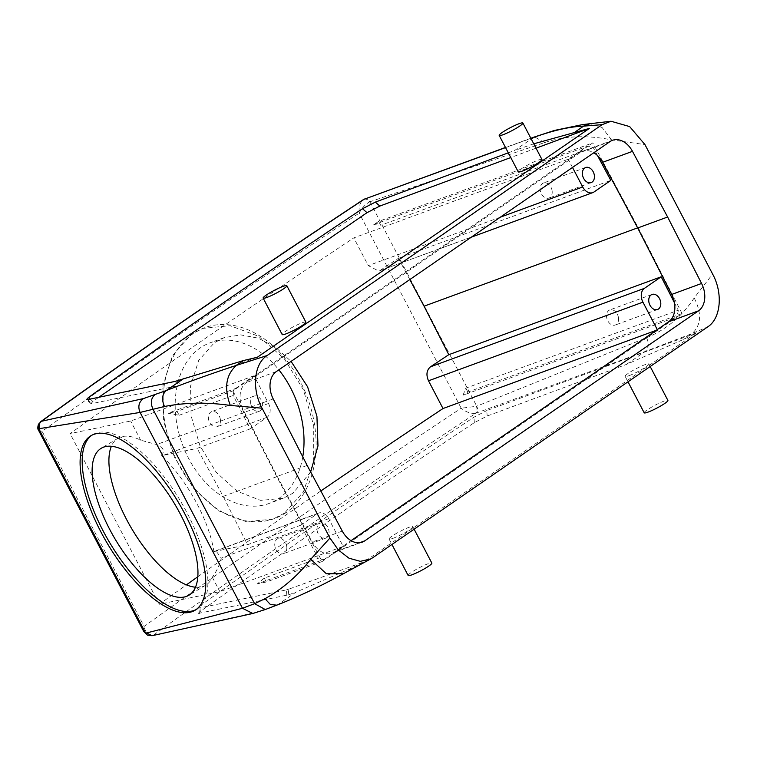 <?xml version="1.0" encoding="UTF-8"?>
<svg xmlns="http://www.w3.org/2000/svg" width="757" height="757" viewBox="0 0 757 757"><rect width="100%" height="100%" fill="white"/><g stroke="black" fill="none" stroke-linecap="round" stroke-linejoin="round"><path stroke-width="0.57" stroke-dasharray="3.79 2.84" d="M541.936 159.472A13.371 1.694 -27.6 0 0 538.066 160.162A13.371 1.694 -27.6 0 0 524.923 166.597A13.371 1.694 -27.6 0 0 518.242 171.858M305.885 322.141A13.371 1.694 -27.6 0 0 302.005 322.842A13.371 1.694 -27.6 0 0 288.862 329.267A13.371 1.694 -27.6 0 0 282.181 334.537M536.041 148.183L510.757 157.551M90.206 399.081L92.922 401.475L98.751 397.302M92.922 401.475L90.963 403.595L92.004 403.595L179.494 385.398L257.304 357.276M220.391 419.652A8.024 5.725 69.9 0 0 211.667 411.638A8.024 5.725 69.9 0 0 208.459 418.678A8.024 5.725 69.9 0 0 217.193 426.702A8.024 5.725 69.9 0 0 220.391 419.652M250.69 403.188A8.024 5.725 -110.1 0 1 253.898 396.148A8.024 5.725 -110.1 0 1 262.622 404.162A8.024 5.725 -110.1 0 1 259.424 411.212A8.024 5.725 -110.1 0 1 250.69 403.188M235.588 388.473L254.011 375.775L268.508 403.509A10.693 7.627 -110.1 0 1 267.041 417.306L250.245 428.878L233.165 395.438A16.048 11.44 -110.1 0 1 235.588 388.473L168.063 413.237L179.163 415.252L177.053 411.363L168.063 413.237M250.245 428.878L197.132 448.362L161.638 455.686C164.96 450.689 163.285 446.98 156.604 444.548L140.679 440.186A85.569 34.557 -120.8 0 0 122.52 436.524A85.569 34.557 -120.8 0 0 117.997 438.265A85.569 34.557 -120.8 0 0 111.383 446.28M232.919 390.877L276.769 476.721L322.132 561.524L682.029 313.502L638.179 227.658L592.816 142.855L232.919 390.877L177.053 411.363M276.769 476.721L223.192 496.374L197.132 448.362M179.163 415.252L233.165 395.438M378.632 221.413L380.705 225.283L373.797 224.611A3184.775 402.961 152.4 0 1 378.632 221.413L592.816 142.855M254.011 375.775L130.658 421.024L70.098 433.619A3184.775 402.961 152.4 0 1 353.793 237.887L568.214 159.244L586.637 146.546A16.048 11.44 -110.1 0 1 593.128 147.369L380.705 225.283M373.797 224.611L586.637 146.546M610.038 141.578L580.117 152.554A21.395 15.254 -110.1 0 1 582.587 151.277A21.395 15.254 -110.1 0 1 593.81 152.763M580.117 152.554L246.347 382.569A21.395 15.254 -110.1 0 0 243.29 409.925L277.242 476.39L312.367 542.05A21.395 15.254 -110.1 0 0 332.37 553.102A21.395 15.254 -110.1 0 0 334.831 551.825L351.059 540.64M322.132 561.524L266.265 582.01L264.297 578.102L318.3 558.297L300.633 525.263L247.52 544.737L223.192 496.374M409.802 279.579L398.4 258.307L610.804 180.403M638.179 227.658L637.64 227.857M597.528 155.601L593.128 147.369M572.51 167.448L568.214 159.244M594.008 191.975L378.784 271.11L368.29 265.622L353.793 237.887M674.459 302.762L678.272 310.228L465.839 388.142L463.01 395.258L675.85 317.192L656.243 330.326M300.633 525.263L317.429 513.691A10.693 7.627 -110.1 0 1 318.659 513.047A10.693 7.627 -110.1 0 1 328.718 518.696L343.214 546.422L219.871 591.662L159.311 604.266A3184.775 402.961 152.4 0 1 186.43 584.849M197.842 576.739A3184.775 402.961 152.4 0 1 320.836 490.99M343.214 546.422L324.8 559.12L257.276 583.884L266.265 582.01M682.029 313.502L467.835 392.06A3184.775 402.961 152.4 0 0 463.01 395.258M465.839 388.142L467.835 392.06M307.162 465.423L277.242 476.39M264.297 578.102L257.276 583.884M324.8 559.12A16.048 11.44 -110.1 0 1 318.3 558.297M317.051 530.127A8.024 5.725 -110.1 0 1 320.258 523.087A8.024 5.725 -110.1 0 1 328.983 531.102A8.024 5.725 -110.1 0 1 325.784 538.142A8.024 5.725 -110.1 0 1 317.051 530.127M380.118 270.429A3184.775 402.961 152.4 0 1 398.4 258.307M678.272 310.228A16.048 11.44 -110.1 0 1 675.85 317.192M364.212 199.233C366.293 198.183 368.176 199.025 369.88 201.788L544.586 142.59C564.883 135.834 587.195 134.935 611.533 139.894L644.945 144.578M475.339 413.341C470.589 413.719 465.877 412.016 461.202 408.231A3208.838 406.007 -27.6 0 0 144.114 626.427L42.118 431.32A3208.838 406.007 -27.6 0 1 359.197 213.124C358.581 206.765 360.029 202.233 363.559 199.526C365.659 198.485 367.647 199.29 369.539 201.939C365.262 204.352 361.808 208.08 359.197 213.124L461.202 408.231L476.371 406.301C477.468 409.357 477.118 411.704 475.339 413.341L476.039 413.152C477.828 411.524 478.055 409.206 476.74 406.187L646.592 337.707C666.217 329.664 682.076 316.417 694.178 297.965L712.63 274.062M143.764 631.527L144.114 626.427C144.994 631.016 147.076 633.921 150.369 635.151L153.416 635.18A3198.145 404.654 -27.6 0 1 476.039 413.152L645.219 351.466L692.049 333.582L707.776 326.835M200.264 611.429L199.839 605.988L197.823 607.975L198.249 613.425L200.264 611.429C284.301 551.181 375.661 488.256 474.346 422.633L487.186 416.019L626.389 364.439L683.666 339.363L696.308 332.929L364.212 561.779L351.873 568.015L295.949 592.154L278.112 604.455C299.498 596.033 321.763 585.483 344.918 572.803L372.709 557.739M505.562 147.606L530.941 138.436M696.308 332.929L486.76 410.578L487.186 416.019M198.249 613.425L288.767 594.765L288.341 589.324L364.212 561.779M288.767 594.765L295.949 592.154M152.043 635.71L255.279 612.498L276.769 605.165M533.751 143.811L514.561 150.52L531.244 139.023M508.297 152.848L514.561 150.52M176.93 380.856L181.425 384.811M38.56 430.288L42.118 431.32C39.042 428.358 38.153 425.557 39.43 422.945L40.49 421.81M199.839 605.988C283.875 545.74 375.235 482.805 473.92 417.192L486.76 410.578M199.346 613.558L198.921 608.108L197.823 607.975M286.837 595.352L286.411 589.902L198.921 608.108M286.411 589.902L288.341 589.324M87.509 399.639L92.004 403.595M174.999 381.433L179.494 385.398M150.369 635.151L147.511 635.151M39.43 422.945L38.437 424.251M618.507 317.968A8.024 5.725 69.9 0 0 609.782 309.944A8.024 5.725 69.9 0 0 606.575 316.994A8.024 5.725 69.9 0 0 615.309 325.008A8.024 5.725 69.9 0 0 618.507 317.968M286.752 546.592A8.024 5.725 69.9 0 0 278.027 538.577A8.024 5.725 69.9 0 0 274.819 545.617A8.024 5.725 69.9 0 0 283.553 553.632A8.024 5.725 69.9 0 0 286.752 546.592M552.146 191.029A8.024 5.725 69.9 0 0 543.422 183.005A8.024 5.725 69.9 0 0 540.214 190.054A8.024 5.725 69.9 0 0 548.948 198.069A8.024 5.725 69.9 0 0 552.146 191.029M629.029 375.671A13.371 1.694 -27.6 0 0 642.173 369.246A13.371 1.694 -27.6 0 0 648.853 363.975A13.371 1.694 -27.6 0 0 644.973 364.675A13.371 1.694 -27.6 0 0 631.84 371.1A13.371 1.694 -27.6 0 0 625.15 376.371A13.371 1.694 -27.6 0 0 629.029 375.671M392.968 538.341A13.371 1.694 -27.6 0 0 406.112 531.916A13.371 1.694 -27.6 0 0 412.792 526.654A13.371 1.694 -27.6 0 0 408.922 527.355A13.371 1.694 -27.6 0 0 395.779 533.78A13.371 1.694 -27.6 0 0 389.098 539.041A13.371 1.694 -27.6 0 0 392.968 538.341M408.146 575.481A13.371 1.694 152.4 0 1 414.827 570.22A13.371 1.694 152.4 0 1 427.97 563.785A13.371 1.694 152.4 0 1 431.84 563.094M644.198 412.802A13.371 1.694 152.4 0 1 650.888 407.54A13.371 1.694 152.4 0 1 664.021 401.115A13.371 1.694 152.4 0 1 667.901 400.415M159.311 604.266L70.098 433.619M310.663 471.971L292.997 493.186L283.165 498.295L260.635 500.386L237.272 491.284L216.152 472.254L200.028 445.901L191.076 415.801L190.565 386.013L198.656 360.521L214.345 342.741L224.233 337.622L240.726 334.887L258.232 338.152L275.444 347.198L291.076 361.392M302.762 456.812A85.569 61.033 -110.1 0 1 278.926 498.352A85.569 61.033 -110.1 0 1 269.066 503.462A85.569 61.033 -110.1 0 1 185.2 451.342A85.569 61.033 -110.1 0 1 200.274 347.908A85.569 61.033 -110.1 0 1 210.134 342.798A85.569 61.033 -110.1 0 1 278.831 369.832M284.537 513.104L272.861 519.16L246.148 521.639L218.47 510.805L193.432 488.189L174.299 456.887L163.635 421.157L162.963 385.805L172.52 355.553L191.143 334.452L202.885 328.368L230.109 325.699L258.553 336.25L284.206 358.648L303.481 389.893L313.739 425.775L313.672 461.401L303.434 491.899L284.537 513.104M286.297 512.461A101.618 72.473 -110.1 0 1 274.592 518.526A101.618 72.473 -110.1 0 1 175.009 456.632A101.618 72.473 -110.1 0 1 192.903 333.809A101.618 72.473 -110.1 0 1 204.608 327.734A101.618 72.473 -110.1 0 1 304.191 389.628A101.618 72.473 -110.1 0 1 286.297 512.461M195.495 587.224A85.569 34.557 -120.8 0 0 201.173 586.968A85.569 34.557 -120.8 0 0 205.696 585.218A85.569 34.557 -120.8 0 0 212.301 577.203C216.398 571.753 219.388 565.384 221.29 558.098L215.868 550.746L214.269 551.522L247.52 544.737M212.301 577.203L219.871 591.662M213.919 551.73A85.569 34.557 -120.8 0 0 161.638 455.686M140.679 440.186L130.658 421.024M196.035 609.612A101.618 41.039 -120.8 0 0 197.113 609.025A101.618 41.039 -120.8 0 0 183.809 506.84A101.618 41.039 -120.8 0 0 98.344 432.446A101.618 41.039 -120.8 0 0 92.969 434.518A101.618 41.039 -120.8 0 0 91.938 435.18M267.041 417.306L163.029 455.459M500.32 217.193L368.29 265.622M276.267 371.602L246.347 382.569M273.211 398.948L243.29 409.925M342.287 531.083L312.367 542.05M359.575 542.75L334.831 551.825M369.88 201.788L476.74 406.187M694.178 297.965C701.985 313.303 701.275 325.179 692.049 333.582L683.666 339.363M343.451 573.702L351.873 568.015M611.533 139.894L602.099 127.526L590.11 123.694M544.586 142.59L534.631 136.913M646.592 337.707C649.203 343.669 648.74 348.258 645.219 351.466L626.389 364.439M266.521 608.883L265.31 609.517M474.346 422.633L473.92 417.192M255.279 612.498L252.829 613.482M328.718 518.696L221.29 558.098M317.429 513.691L214.269 551.522M268.508 403.509L156.604 444.548M253.898 396.148L211.667 411.638M259.424 411.212L217.193 426.702M612.498 140.3L582.587 151.277M362.281 542.126L332.37 553.102M471.356 237.159L378.784 271.11M530.856 138.276L505.487 147.464M90.963 403.595L86.478 399.639M652.014 294.454L609.782 309.944M657.54 309.518L615.309 325.008M320.258 523.087L278.027 538.577M325.784 538.142L283.553 553.632M585.653 167.524L543.422 183.005M591.179 182.579L548.948 198.069M412.792 526.654L414.126 529.2M389.098 539.041L391.946 544.491M648.853 363.975L650.187 366.52M625.15 376.371L627.998 381.812M283.165 498.295L269.066 503.462M224.233 337.622L210.134 342.798M274.592 518.526L272.861 519.16M204.608 327.734L202.885 328.368M318.659 513.047L215.868 550.746M117.997 438.265L101.192 448.295M205.696 585.218L188.89 595.248M92.969 434.518L90.868 435.767M197.113 609.025L195.013 610.284"/><path stroke-width="1.14" d="M499.194 135.418L518.242 171.858A13.371 1.694 -27.6 0 0 522.112 171.158A13.371 1.694 -27.6 0 0 535.256 164.733A13.371 1.694 -27.6 0 0 541.936 159.472L522.888 123.031A13.371 1.694 -27.6 0 0 519.018 123.732A13.371 1.694 -27.6 0 0 505.875 130.157A13.371 1.694 -27.6 0 0 499.194 135.418A13.371 1.694 -27.6 0 0 503.064 134.727A13.371 1.694 -27.6 0 0 516.208 128.293A13.371 1.694 -27.6 0 0 522.888 123.031M263.133 298.097L282.181 334.537A13.371 1.694 -27.6 0 0 286.061 333.837A13.371 1.694 -27.6 0 0 299.195 327.403A13.371 1.694 -27.6 0 0 305.885 322.141L286.837 285.711A13.371 1.694 -27.6 0 0 282.957 286.411A13.371 1.694 -27.6 0 0 269.814 292.836A13.371 1.694 -27.6 0 0 263.133 298.097A13.371 1.694 -27.6 0 0 267.013 297.397A13.371 1.694 -27.6 0 0 280.147 290.972A13.371 1.694 -27.6 0 0 286.837 285.711M147.511 635.151L143.764 631.527L38.56 430.288C37.623 429.276 37.576 427.26 38.437 424.251L41.578 421.261L143.452 398.579L166.275 390.546C187.67 382.134 211.071 373.74 236.468 365.357L243.423 360.559L257.304 357.276L589.391 128.416L536.041 148.183M510.757 157.551L379.844 206.065L367.003 212.679L98.751 397.302M667.627 217.013L632.492 151.353A21.395 15.254 -110.1 0 0 612.498 140.3A21.395 15.254 -110.1 0 0 610.038 141.578L276.267 371.602A21.395 15.254 -110.1 0 0 273.211 398.948L307.162 465.423L342.287 531.083A21.395 15.254 -110.1 0 0 362.281 542.126A21.395 15.254 -110.1 0 0 364.742 540.848L698.522 310.834A21.395 15.254 -110.1 0 0 701.578 283.478L667.627 217.013L637.706 227.98L671.658 294.454A21.395 15.254 -110.1 0 1 668.601 321.801L351.059 540.64M637.706 227.98L602.581 162.32A21.395 15.254 -110.1 0 0 593.81 152.763M637.64 227.857L424.062 306.188L409.802 279.579M572.51 167.448L582.71 186.97A10.693 7.627 -110.1 0 0 592.778 192.619A10.693 7.627 -110.1 0 0 594.008 191.975L610.804 180.403L597.528 155.601M582.445 174.564A8.024 5.725 -110.1 0 1 585.653 167.524A8.024 5.725 -110.1 0 1 594.377 175.539A8.024 5.725 -110.1 0 1 591.179 182.579A8.024 5.725 -110.1 0 1 582.445 174.564M656.243 330.326L443.006 408.534A3184.775 402.961 152.4 0 0 320.836 490.99M186.43 584.849A3184.775 402.961 152.4 0 1 197.842 576.739M657.284 329.607L642.93 302.157A10.693 7.627 -110.1 0 1 644.396 288.36L661.183 276.788L448.787 354.692L424.062 306.188M661.183 276.788L674.459 302.762M644.396 288.36L430.496 366.814C426.598 370.145 425.936 374.81 428.509 380.799L443.006 408.534M430.496 366.814A3184.775 402.961 152.4 0 1 448.787 354.692M648.806 301.504A8.024 5.725 -110.1 0 1 652.014 294.454A8.024 5.725 -110.1 0 1 660.738 302.478A8.024 5.725 -110.1 0 1 657.54 309.518A8.024 5.725 -110.1 0 1 648.806 301.504M602.089 124.678L611.05 121.252L629.654 126.589L644.945 144.578L712.63 274.062C723.039 293.006 721.033 318.347 707.776 326.835L372.709 557.739L370.798 558.912L360.294 561.334L348.968 558.193L338.388 550.036L329.938 538.038L262.054 408.193C251.703 389.344 253.775 364.07 267.022 355.582L602.089 124.678L583.6 126.126C569.756 126.627 553.017 130.431 533.382 137.547L530.941 138.436M265.31 609.517L252.81 613.492L152.025 635.719L146.669 632.956L242.477 608.278L254.617 603.679L264.978 598.721C282.645 588.795 297.898 575.651 310.739 559.291L329.938 538.038M364.316 199.167L364.212 199.233A3198.145 404.654 -27.6 0 0 41.578 421.261C39.146 423.087 38.56 425.519 39.818 428.566L140.092 412.433L164.487 406.49C185.238 402.478 207.181 402.118 230.298 405.43L262.054 408.193M230.298 405.43C223.883 388.019 225.946 374.668 236.468 365.357L267.022 355.582M589.391 128.416L533.751 143.811M505.487 147.464L364.212 199.233L505.562 147.606M243.423 360.559L174.999 381.433L87.509 399.639L86.478 399.639L88.437 397.52C172.464 337.272 263.824 274.337 362.518 208.724L375.349 202.11L379.844 206.065M375.349 202.11L508.297 152.848M40.481 421.819C138.115 351.418 245.675 277.403 363.171 199.753L363.559 199.526M143.764 631.527L147.426 635.123L152.034 635.719M38.56 430.288L39.818 428.566M38.427 424.261L39.033 429.191L145.448 632.738L146.669 632.956M414.126 529.2L431.84 563.094A13.371 1.694 152.4 0 1 425.16 568.356A13.371 1.694 152.4 0 1 412.016 574.781A13.371 1.694 152.4 0 1 408.146 575.481L391.946 544.491M650.187 366.52L667.901 400.415A13.371 1.694 152.4 0 1 661.221 405.676A13.371 1.694 152.4 0 1 648.077 412.101A13.371 1.694 152.4 0 1 644.198 412.802L627.998 381.812M291.076 361.392L307.569 386.751L316.928 416.218L317.978 445.93L310.663 471.971M278.831 369.832A85.569 61.033 -110.1 0 1 302.762 456.812M111.383 446.28A85.569 34.557 -120.8 0 0 132.172 529.455A85.569 34.557 -120.8 0 0 195.495 587.224M105.715 446.545A85.569 34.557 -120.8 0 0 101.192 448.295A85.569 34.557 -120.8 0 0 112.396 534.347A85.569 34.557 -120.8 0 0 184.367 596.989A85.569 34.557 -120.8 0 0 188.89 595.248A85.569 34.557 -120.8 0 0 177.687 509.196A85.569 34.557 -120.8 0 0 105.715 446.545M96.243 433.695A101.618 41.039 -120.8 0 0 90.868 435.767A101.618 41.039 -120.8 0 0 104.173 537.953A101.618 41.039 -120.8 0 0 189.638 612.347A101.618 41.039 -120.8 0 0 195.013 610.284A101.618 41.039 -120.8 0 0 181.708 508.089A101.618 41.039 -120.8 0 0 96.243 433.695M91.938 435.18A101.618 41.039 -120.8 0 0 107.011 538.019A101.618 41.039 -120.8 0 0 191.739 611.098A101.618 41.039 -120.8 0 0 196.035 609.612M582.71 186.97L500.32 217.193M698.522 310.834L668.601 321.801M701.578 283.478L671.658 294.454M632.492 151.353L602.581 162.32M364.742 540.848L359.575 542.75M642.93 302.157L428.509 380.799M154.693 394.965C150.889 398.362 150.34 403.188 153.065 409.433L254.617 603.679L265.262 609.536L276.769 605.165C298.144 596.8 320.372 586.315 343.451 573.702L326.314 573.721L310.739 559.291M575.206 131.907L583.6 126.126L589.958 123.713L611.05 121.252M530.856 138.276L534.631 136.913L531.244 139.023M276.769 605.165L270.391 604.512L264.978 598.721M252.81 613.492L242.477 608.278L140.092 412.433C137.708 406.66 138.824 402.043 143.452 398.579M184.121 378.245L166.275 390.546C162.083 394.283 161.478 399.601 164.487 406.49M362.518 208.724L367.003 212.679M88.437 397.52L90.206 399.081M592.778 192.619L471.356 237.159M343.451 573.702L370.798 558.912M534.631 136.913L554.436 130.441L582.105 124.687L589.968 123.713M363.171 199.753L364.817 198.921"/></g></svg>
